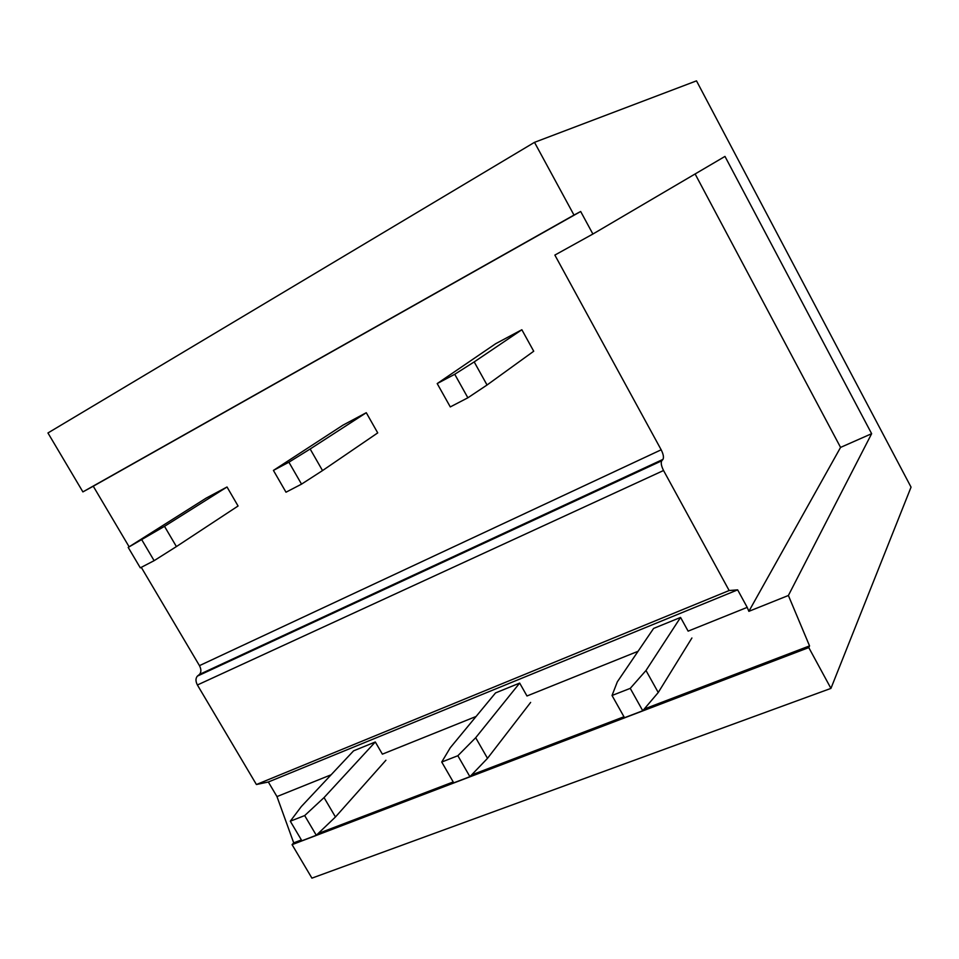 <?xml version="1.0" encoding="UTF-8"?>
<svg xmlns="http://www.w3.org/2000/svg" width="959" height="959" viewBox="0 0 959 959"><rect width="100%" height="100%" fill="white"/><g stroke="black" fill="none" stroke-linecap="round" stroke-linejoin="round"><path stroke-width="1.44" d="M830.938 688.394L808.785 647.589L809.552 645.898L788.382 595.491L871.635 433.696L724.98 156.413L592.89 234.032L580.674 211.495L573.985 215.068L534.499 142.34L696.498 80.856L911.05 487.148L830.938 688.394L311.927 878.144L292.075 844.651L293.706 842.865L276.971 796.581L268.34 782.005L256.413 784.522L197.398 684.99L663.544 470.509C661.326 466.074 660.727 462.849 661.734 460.811L662.969 459.385C663.964 457.359 663.364 454.158 661.171 449.795L199.46 665.642L141.273 567.332M661.794 460.728L197.398 676.107C195.504 678.313 195.504 681.274 197.398 684.99M197.518 676.011L199.46 674.429C201.342 672.247 201.342 669.31 199.46 665.642M129.117 546.798L93.263 486.213L82.894 491.895L47.95 432.965L534.499 142.34M809.552 645.898L644.22 709.025M623.961 716.757L471.576 774.944M453.223 781.957L318.112 833.539M301.378 839.94L293.706 842.865M788.382 595.491L748.859 611.339L747.205 607.371L688.13 631.142L680.566 617.428L645.994 670.497L630.243 688.37L612.034 695.491L617.344 681.813L653.594 628.433L680.566 617.428M808.785 647.589L292.075 844.651M573.985 215.068L82.894 491.895M580.674 211.495L93.263 486.213M592.89 234.032L554.865 255.082L661.171 449.795M747.205 607.371L737.651 589.857L729.152 590.528L256.413 784.522M729.152 590.528L663.544 470.509M737.651 589.857L268.34 782.005M638.083 651.281L526.982 695.982L519.67 683.084L475.688 737.723L457.851 755.728L441.727 762.033L450.251 747.768L495.527 692.925L519.67 683.084M476.108 716.457L382.377 754.158L375.305 741.978L324.046 797.588L304.674 815.582L290.289 821.204L301.318 806.555L353.571 750.849L375.305 741.978M331.107 774.788L276.971 796.581M871.635 433.696L840.564 447.409L695.119 173.963M748.859 611.339L840.564 447.409M227.019 486.992L238.072 506.004L176.408 546.582L164.504 526.335L128.194 547.397L206.089 498.165L227.019 486.992L164.504 526.335M176.408 546.582L154.123 560.667L140.302 567.848L128.194 547.397M154.123 560.667L141.968 540.097M385.914 760.247L335.458 816.984L324.046 797.588M335.458 816.984L316.302 835.277L301.881 840.779L290.289 821.204M316.302 835.277L304.674 815.582M366.278 412.718L377.726 432.893L322.524 470.581L310.153 449.004L288.899 462.202L273.423 470.413L342.974 425.149L366.278 412.718L310.153 449.004M322.524 470.581L301.534 484.139L285.998 492.207L273.423 470.413M301.534 484.139L288.899 462.202M530.639 702.42L487.508 758.341L475.688 737.723M487.508 758.341L469.91 776.682L453.739 782.856L441.727 762.033M469.91 776.682L457.851 755.728M521.852 329.74L533.719 351.234L487.04 385.003L474.19 361.915L454.734 374.274L437.196 383.576L495.755 343.658L521.852 329.74L474.19 361.915M487.04 385.003L467.872 397.793L450.286 406.916L437.196 383.576M467.872 397.793L454.734 374.274M691.907 637.987L658.246 692.506L645.994 670.497M658.246 692.506L642.758 710.751L624.501 717.716L612.034 695.491M642.758 710.751L630.243 688.37M199.352 674.525L662.897 459.469M199.46 674.429L662.969 459.385M197.398 676.107L661.734 460.811"/></g></svg>

